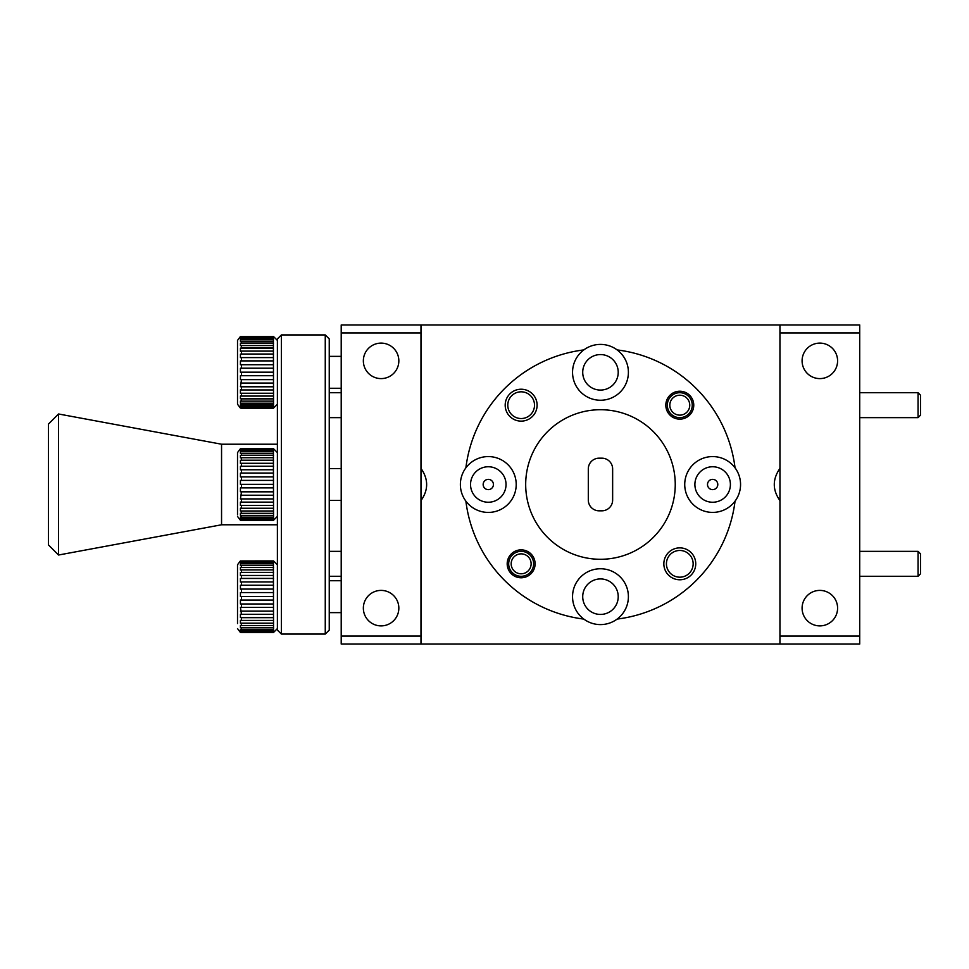 <?xml version="1.0" encoding="UTF-8"?>
<svg xmlns="http://www.w3.org/2000/svg" width="969" height="969" viewBox="0 0 969 969"><rect width="100%" height="100%" fill="white"/><g stroke="black" fill="none" stroke-linecap="round" stroke-linejoin="round"><path stroke-width="1.45" d="M918.055 551.361L920.55 553.856L920.55 573.793L918.055 576.289L918.055 551.361L859.721 551.361M918.055 576.289L859.721 576.289M918.055 392.711L920.55 395.207L920.55 415.144L918.055 417.639L918.055 392.711L859.721 392.711M918.055 417.639L859.721 417.639M521.14 421.127A15.952 15.952 0 0 0 537.105 405.175A15.952 15.952 0 0 0 521.14 389.223A15.952 15.952 0 0 0 505.188 405.175A15.952 15.952 0 0 0 521.14 421.127M521.14 418.535A13.36 13.36 0 0 0 534.513 405.175A13.36 13.36 0 0 0 521.14 391.815A13.36 13.36 0 0 0 507.78 405.175A13.36 13.36 0 0 0 521.14 418.535M679.79 579.777A15.952 15.952 0 0 0 695.742 563.825A15.952 15.952 0 0 0 679.79 547.873A15.952 15.952 0 0 0 663.838 563.825A15.952 15.952 0 0 0 679.79 579.777M679.79 577.185A13.36 13.36 0 0 0 693.15 563.825A13.36 13.36 0 0 0 679.79 550.465A13.36 13.36 0 0 0 666.43 563.825A13.36 13.36 0 0 0 679.79 577.185M521.14 577.778A13.966 13.966 0 0 0 535.106 563.825A13.966 13.966 0 0 0 521.14 549.859A13.966 13.966 0 0 0 507.187 563.825A13.966 13.966 0 0 0 521.14 577.778M679.79 419.141A13.966 13.966 0 0 0 693.756 405.175A13.966 13.966 0 0 0 679.79 391.222A13.966 13.966 0 0 0 665.824 405.175A13.966 13.966 0 0 0 679.79 419.141M617.132 619.082A27.919 27.919 0 0 0 600.465 568.755A27.919 27.919 0 0 0 583.81 619.082A27.919 27.919 0 0 0 617.132 619.082A135.612 135.612 0 0 0 735.047 501.155A27.919 27.919 0 0 0 712.651 456.581A27.919 27.919 0 0 0 684.732 484.5A27.919 27.919 0 0 0 735.047 501.155M465.883 501.155A27.919 27.919 0 0 0 516.211 484.5A27.919 27.919 0 0 0 465.883 467.845A27.919 27.919 0 0 0 465.883 501.155A135.612 135.612 0 0 0 583.81 619.082M583.81 349.918A27.919 27.919 0 0 0 600.465 400.245A27.919 27.919 0 0 0 617.132 349.918A27.919 27.919 0 0 0 583.81 349.918A135.612 135.612 0 0 0 465.883 467.845M600.465 409.717A74.783 74.783 0 0 0 525.683 484.5A74.783 74.783 0 0 0 600.465 559.283A74.783 74.783 0 0 0 675.248 484.5A74.783 74.783 0 0 0 600.465 409.717M819.835 625.889A17.745 17.745 0 0 0 837.591 608.144A17.745 17.745 0 0 0 819.835 590.4A17.745 17.745 0 0 0 802.09 608.144A17.745 17.745 0 0 0 819.835 625.889M819.835 378.6A17.745 17.745 0 0 0 837.591 360.856A17.745 17.745 0 0 0 819.835 343.111A17.745 17.745 0 0 0 802.09 360.856A17.745 17.745 0 0 0 819.835 378.6M600.465 578.929A17.745 17.745 0 0 0 582.72 596.674A17.745 17.745 0 0 0 600.465 614.431A17.745 17.745 0 0 0 618.222 596.674A17.745 17.745 0 0 0 600.465 578.929M488.291 466.755A17.745 17.745 0 0 0 470.534 484.5A17.745 17.745 0 0 0 488.291 502.245A17.745 17.745 0 0 0 506.036 484.5A17.745 17.745 0 0 0 488.291 466.755M600.465 354.569A17.745 17.745 0 0 0 582.72 372.326A17.745 17.745 0 0 0 600.465 390.071A17.745 17.745 0 0 0 618.222 372.326A17.745 17.745 0 0 0 600.465 354.569M712.651 466.755A17.745 17.745 0 0 0 694.894 484.5A17.745 17.745 0 0 0 712.651 502.245A17.745 17.745 0 0 0 730.396 484.5A17.745 17.745 0 0 0 712.651 466.755M488.291 479.364A5.136 5.136 0 0 1 493.427 484.5A5.136 5.136 0 0 1 488.291 489.636A5.136 5.136 0 0 1 483.156 484.5A5.136 5.136 0 0 1 488.291 479.364M712.651 479.364A5.136 5.136 0 0 1 717.787 484.5A5.136 5.136 0 0 1 712.651 489.636A5.136 5.136 0 0 1 707.503 484.5A5.136 5.136 0 0 1 712.651 479.364M679.79 417.639A12.464 12.464 0 0 1 667.326 405.175A12.464 12.464 0 0 1 679.79 392.711A12.464 12.464 0 0 1 692.254 405.175A12.464 12.464 0 0 1 679.79 417.639M679.79 395.207A9.969 9.969 0 0 0 669.821 405.175A9.969 9.969 0 0 0 679.79 415.144A9.969 9.969 0 0 0 689.758 405.175A9.969 9.969 0 0 0 679.79 395.207M521.14 576.289A12.464 12.464 0 0 1 508.677 563.825A12.464 12.464 0 0 1 521.14 551.361A12.464 12.464 0 0 1 533.604 563.825A12.464 12.464 0 0 1 521.14 576.289M521.14 553.856A9.969 9.969 0 0 0 511.172 563.825A9.969 9.969 0 0 0 521.14 573.793A9.969 9.969 0 0 0 531.121 563.825A9.969 9.969 0 0 0 521.14 553.856M237.514 500.779L237.514 452.596L240.373 448.768M240.433 520.256L241.499 520.389L240.433 520.256M240.433 519.396L240.433 520.038L273.549 520.038L273.403 453.347L241.499 453.347L241.499 455.236L240.433 455.357L240.433 457.84L241.499 457.731L241.499 460.202L240.433 460.299L240.433 463.376L241.499 463.291L241.499 466.234L240.433 466.295L240.433 469.832L241.499 469.771L241.499 473.054L240.433 473.09L240.433 476.942L241.499 476.893L241.499 480.382L240.433 480.382L240.433 484.367L241.499 484.355L241.499 487.879L240.433 487.855L240.433 491.804L241.499 491.828L240.433 498.926L241.499 498.974L241.499 502.124L240.433 502.051L240.433 505.406L241.499 505.491L241.499 508.24L240.433 508.144L240.433 510.978L241.499 511.087L241.499 513.316L240.433 513.195L240.433 515.399L241.499 515.52L241.499 517.143L240.433 517.01L240.433 518.463L241.499 518.597L241.499 519.529L240.433 519.396M273.403 520.183L241.499 520.183M237.514 623.564L237.514 564.77L237.514 623.564M273.549 632.248L273.403 565.521L241.499 565.521L241.499 567.422L240.433 567.531L240.433 570.014L241.499 569.905L241.499 572.388L240.433 572.473L240.433 575.55L241.499 575.465L241.499 578.408L240.433 578.469L240.433 582.018L241.499 581.945L241.499 585.228L240.433 585.264L240.433 589.116L241.499 589.079L241.499 592.556L240.433 592.568L240.433 596.541L241.499 596.541L241.499 600.065L240.433 600.041L240.433 603.978L241.499 604.002L241.499 607.418L240.433 607.369L241.499 614.298L240.433 614.225L240.433 617.58L241.499 617.665L241.499 620.414L240.433 620.317L240.433 623.164L241.499 623.261L241.499 625.502L240.433 625.38L240.433 627.573L241.499 627.694L241.499 629.317L240.433 629.184L240.433 630.637L241.499 630.771L241.499 631.715L240.433 632.224L241.499 632.575L240.433 632.248M237.514 358.409L237.514 404.23L237.514 340.41L240.373 336.582M240.433 408.07L241.499 408.215L240.433 408.07M240.433 407.21L240.433 407.864L273.549 407.864L273.403 341.161L241.499 341.161L241.499 343.062L240.433 343.171L240.433 345.667L241.499 345.545L241.499 348.028L240.433 348.113L240.433 351.202L241.499 351.105L241.499 354.048L240.433 354.121L240.433 357.658L241.499 357.597L241.499 360.88L240.433 360.916L240.433 364.756L241.499 364.719L241.499 368.196L240.433 368.208L240.433 372.193L241.499 372.181L241.499 375.706L240.433 375.681L240.433 379.63L241.499 379.642L240.433 386.74L241.499 386.788L241.499 389.95L240.433 389.865L240.433 393.232L241.499 393.305L241.499 396.067L240.433 395.958L240.433 398.804L241.499 398.901L241.499 401.142L240.433 401.021L240.433 403.213L241.499 403.334L241.499 404.957L240.433 404.824L240.433 406.29L241.499 406.423L241.499 407.355L240.433 407.21M273.403 408.01L241.499 408.01M341.209 551.361L329.242 551.361M341.209 576.289L329.242 576.289L341.209 576.289M325.257 334.923L329.242 338.92L329.242 630.08L325.257 634.077L325.257 334.923L281.385 334.923L281.385 634.077L325.257 634.077M281.385 634.077L277.388 630.08L277.388 338.92L281.385 334.923M381.096 343.111A17.745 17.745 0 0 0 363.351 360.856A17.745 17.745 0 0 0 381.096 378.6A17.745 17.745 0 0 0 398.84 360.856A17.745 17.745 0 0 0 381.096 343.111M381.096 590.4A17.745 17.745 0 0 0 363.351 608.144A17.745 17.745 0 0 0 381.096 625.889A17.745 17.745 0 0 0 398.84 608.144A17.745 17.745 0 0 0 381.096 590.4M779.948 324.954L859.721 324.954L859.721 332.936L779.948 332.936L779.948 324.954L420.982 324.954L420.982 332.936L341.209 332.936L341.209 636.064L420.982 636.064L420.982 332.936M420.982 636.064L420.982 644.046L341.209 644.046L341.209 636.064M58.54 555.019L48.45 544.929L48.45 424.071L58.54 413.981L58.54 555.019L221.55 524.786L277.388 524.786M221.55 524.786L221.55 444.214L277.388 444.214M221.55 444.214L58.54 413.981M341.209 332.936L341.209 324.954L420.982 324.954M241.499 383.058L273.403 383.058M273.403 379.642L241.499 379.642M241.499 375.706L273.403 375.706M273.403 372.181L241.499 372.181M241.499 368.196L273.403 368.196M273.403 364.719L241.499 364.719M241.499 360.88L273.403 360.88M273.403 357.597L241.499 357.597M241.499 354.048L273.403 354.048M273.403 351.105L241.499 351.105M241.499 348.028L273.403 348.028M273.403 345.545L241.499 345.545M241.499 343.062L273.403 343.062M241.499 339.38L273.403 339.38L273.403 338.133L241.499 338.133L241.499 339.38L240.433 339.501L240.433 341.294L241.499 341.161M241.499 337.127L273.403 337.127L241.499 336.606L240.433 337.273L240.433 338.278L241.499 338.133M240.433 336.752L273.549 336.57L241.499 336.606M241.499 408.215L273.403 408.215M241.499 407.355L273.403 407.355M273.403 406.423L241.499 406.423M241.499 404.957L273.403 404.957M273.403 403.334L241.499 403.334M241.499 401.142L273.403 401.142M273.403 398.901L241.499 398.901M241.499 396.067L273.403 396.067M273.403 393.305L241.499 393.305M273.403 386.788L241.499 386.788M241.499 389.95L273.403 389.95M237.514 388.605L237.514 402.51M273.403 338.133L273.403 337.127M273.403 341.161L273.403 339.38M273.549 393.232L240.433 393.232M273.549 398.804L240.433 398.804M273.549 403.213L240.433 403.213M273.549 406.29L240.433 406.29M273.549 337.273L240.433 337.273M273.549 339.501L240.433 339.501M273.549 343.171L240.433 343.171M273.549 348.113L240.433 348.113M273.549 354.121L240.433 354.121M273.549 360.916L240.433 360.916M273.549 368.208L240.433 368.208M273.549 379.63L240.433 379.63M273.549 386.74L240.433 386.74M241.499 607.418L273.403 607.418M273.403 604.002L241.499 604.002M241.499 600.065L273.403 600.065M273.403 596.541L241.499 596.541M241.499 592.556L273.403 592.556M273.403 589.079L241.499 589.079M241.499 585.228L273.403 585.228M273.403 581.945L241.499 581.945M241.499 578.408L273.403 578.408M273.403 575.465L241.499 575.465M241.499 572.388L273.403 572.388M273.403 569.905L241.499 569.905M241.499 567.422L273.403 567.422M241.499 563.74L273.403 563.74L273.403 562.492L241.499 562.492L241.499 563.74L240.433 563.861L240.433 565.654L241.499 565.521M241.499 561.487L273.403 561.487L241.499 560.966L240.433 561.632L240.433 562.638L241.499 562.492M240.433 561.112L273.549 560.93L241.499 560.966M241.499 632.575L273.403 632.575M273.403 632.369L241.499 632.369M241.499 631.715L273.403 631.715M273.403 630.771L241.499 630.771M241.499 629.317L273.403 629.317M273.403 627.694L241.499 627.694M241.499 625.502L273.403 625.502M273.403 623.261L241.499 623.261M241.499 620.414L273.403 620.414M273.403 617.665L241.499 617.665M273.403 611.148L241.499 611.148M241.499 614.298L273.403 614.298M237.514 580.395L237.514 582.769M273.403 562.492L273.403 561.487M273.403 565.521L273.403 563.74M273.549 617.58L240.433 617.58M273.549 623.164L240.433 623.164M273.549 627.573L240.433 627.573M273.549 630.637L240.433 630.637M273.549 632.224L240.433 632.224M273.549 561.632L240.433 561.632M273.549 563.861L240.433 563.861M273.549 567.531L240.433 567.531M273.549 572.473L240.433 572.473M273.549 578.469L240.433 578.469M273.549 585.264L240.433 585.264M273.549 592.568L240.433 592.568M273.549 603.978L240.433 603.978M273.549 611.1L240.433 611.1M241.499 495.232L273.403 495.232M273.403 491.828L241.499 491.828M241.499 487.879L273.403 487.879M273.403 484.355L241.499 484.355M241.499 480.382L273.403 480.382M273.403 476.893L241.499 476.893M241.499 473.054L273.403 473.054M273.403 469.771L241.499 469.771M241.499 466.234L273.403 466.234M273.403 463.291L241.499 463.291M241.499 460.202L273.403 460.202M273.403 457.731L241.499 457.731M241.499 455.236L273.403 455.236M241.499 451.554L273.403 451.554L273.403 450.319L241.499 450.319L241.499 451.554L240.433 451.687L240.433 453.468L241.499 453.347M241.499 449.313L273.403 449.313L241.499 448.78L240.433 449.446L240.433 450.452L241.499 450.319M240.433 448.926L273.549 448.744L241.499 448.78M241.499 520.389L273.403 520.389M241.499 519.529L273.403 519.529M273.403 518.597L241.499 518.597M241.499 517.143L273.403 517.143M273.403 515.52L241.499 515.52M241.499 513.316L273.403 513.316M273.403 511.087L241.499 511.087M241.499 508.24L273.403 508.24M273.403 505.491L241.499 505.491M273.403 498.974L241.499 498.974M241.499 502.124L273.403 502.124M237.514 514.696L237.514 470.583M273.403 450.319L273.403 449.313M273.403 453.347L273.403 451.554M273.549 505.406L240.433 505.406M273.549 510.978L240.433 510.978M273.549 515.399L240.433 515.399M273.549 518.463L240.433 518.463M273.549 449.446L240.433 449.446M273.549 451.687L240.433 451.687M273.549 455.357L240.433 455.357M273.549 460.299L240.433 460.299M273.549 466.295L240.433 466.295M273.549 473.09L240.433 473.09M273.549 480.382L240.433 480.382M273.549 491.804L240.433 491.804M273.549 498.926L240.433 498.926M735.047 467.845A135.612 135.612 0 0 0 617.132 349.918M599.072 510.82L601.858 510.82A10.768 10.768 0 0 0 612.638 500.052L612.638 468.948A10.768 10.768 0 0 0 601.858 458.18L599.072 458.18A10.768 10.768 0 0 0 588.304 468.948L588.304 500.052A10.768 10.768 0 0 0 599.072 510.82M859.721 332.936L859.721 644.046L420.982 644.046M779.948 332.936L779.948 636.064L859.721 636.064M779.948 468.402C772.402 479.207 772.402 489.939 779.948 500.598M420.982 500.598C428.528 489.939 428.528 479.207 420.982 468.402M779.948 644.046L779.948 636.064M240.373 520.232L237.514 516.404M277.388 516.404L273.573 520.232M329.242 500.452L341.209 500.452M240.373 632.418L237.514 628.59M277.388 628.59L273.573 632.418M329.242 612.638L341.209 612.638M240.373 408.058L237.514 404.23M277.388 404.23L273.573 408.058M329.242 388.278L341.209 388.278M341.209 417.639L329.242 417.639M341.209 392.711L329.242 392.711M329.242 356.362L341.209 356.362M277.388 340.41L273.573 336.582M329.242 580.722L341.209 580.722M277.388 564.77L273.573 560.942M240.373 560.942L237.514 564.77M329.242 468.548L341.209 468.548M277.388 452.596L273.573 448.768"/></g></svg>
